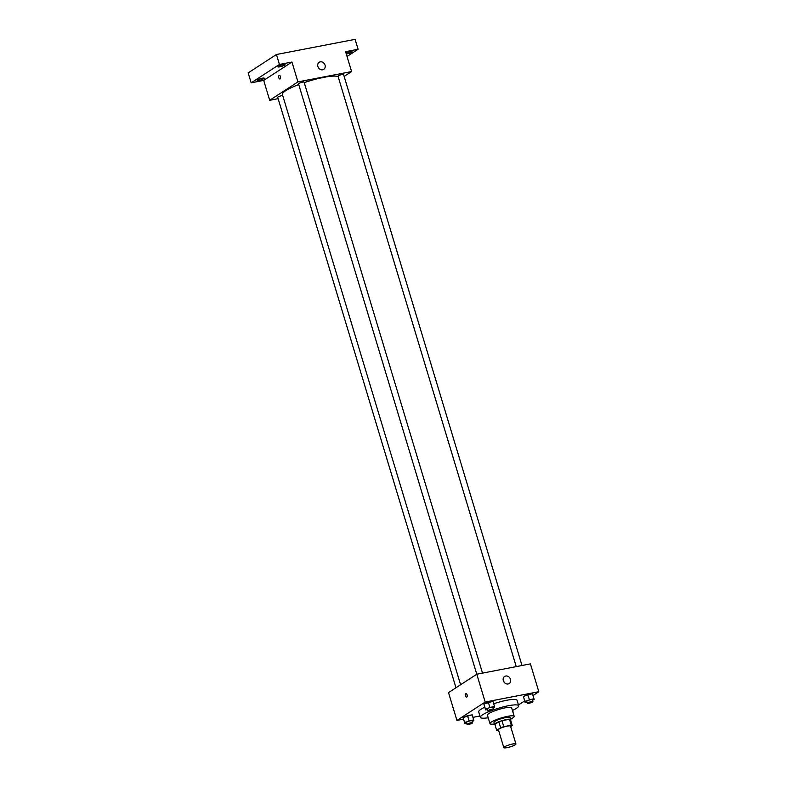 <?xml version="1.0" encoding="UTF-8"?>
<svg xmlns="http://www.w3.org/2000/svg" width="787" height="787" viewBox="0 0 787 787"><rect width="100%" height="100%" fill="white"/><g stroke="black" fill="none" stroke-linecap="round" stroke-linejoin="round"><path stroke-width="1.18" d="M515.239 744.787A6.326 1.102 -16.8 0 1 508.579 747.316A6.326 1.102 -16.8 0 1 503.818 747.65A6.326 1.102 -16.8 0 1 509.563 744.768A6.326 1.102 -16.8 0 1 515.928 743.99A6.326 1.102 -16.8 0 1 515.239 744.787M503.818 747.65L498.417 729.765A6.326 1.102 -16.8 0 1 504.162 726.883A6.326 1.102 -16.8 0 1 510.527 726.106L515.928 743.99M496.686 730.346L494.885 724.374L498.85 721.797A8.165 1.417 -16.8 0 1 501.968 720.705L509.504 719.259L511.304 725.221L503.769 726.667A8.165 1.417 -16.8 0 0 500.65 727.759L496.686 730.346A8.165 1.417 -16.8 0 0 497.65 730.651L498.633 730.464M510.674 726.568L512.268 725.525A8.165 1.417 -16.8 0 0 511.304 725.221M509.504 719.259A8.165 1.417 -16.8 0 1 510.468 719.564L512.268 725.525M510.596 719.967A8.431 1.466 163.2 0 0 510.753 719.534A8.431 1.466 163.2 0 0 502.254 720.567A8.431 1.466 163.2 0 0 494.6 724.404A8.431 1.466 163.2 0 0 494.974 724.679M494.6 724.404L494 722.417A8.431 1.466 -16.8 0 1 501.653 718.58A8.431 1.466 -16.8 0 1 510.153 717.547L510.753 719.534M501.968 720.705L503.769 726.667M498.85 721.797L500.65 727.759M510.625 719.111A12.651 2.194 163.2 0 0 514.186 716.327A12.651 2.194 163.2 0 0 501.437 717.882A12.651 2.194 163.2 0 0 489.967 723.637A12.651 2.194 163.2 0 0 494.472 723.991M514.186 716.327L511.639 707.877A12.651 2.194 163.2 0 0 498.889 709.431A12.651 2.194 163.2 0 0 487.419 715.196L489.967 723.637M512.416 710.454A20.029 3.473 163.2 0 0 518.702 705.742A20.029 3.473 163.2 0 0 498.525 708.211A20.029 3.473 163.2 0 0 480.355 717.321A20.029 3.473 163.2 0 0 488.196 717.774M480.355 717.321L478.703 711.861A20.029 3.473 -16.8 0 1 484.782 707.238M493.715 703.745A20.029 3.473 -16.8 0 1 517.049 700.282L518.702 705.742M472.21 721.394L473.882 720.705L472.18 714.812L467.537 715.708L463.09 717.528L464.792 723.43L466.642 723.076M493.006 707.867L494.679 707.179L492.967 701.286L488.324 702.181L483.887 704.001L485.589 709.904L487.438 709.549M533.006 695.501L538.82 691.714L485.176 702.043L456.922 720.42L463.504 719.161M472.938 717.341L479.952 715.993M518.466 704.965L524.654 700.932M532.494 700.263L534.157 699.574L532.455 693.681L527.811 694.577L523.365 696.397L525.067 702.299L526.916 701.945M538.82 691.714L530.418 663.884L476.774 674.223L448.521 692.599L456.922 720.42M482.51 673.111L304.087 82.133A2.912 0.502 -16.8 0 0 301.155 82.487A2.912 0.502 -16.8 0 0 298.509 83.816L485.176 702.043M510.478 679.299A4.22 3.571 -123 0 1 509.199 683.519A4.22 3.571 -123 0 1 503.906 681.936A4.22 3.571 -123 0 1 504.605 676.456A4.22 3.571 -123 0 1 510.478 679.299M466.78 697.075A1.849 0.925 79.1 0 1 466.602 697.144A1.849 0.925 79.1 0 1 465.343 695.511A1.849 0.925 79.1 0 1 465.904 693.524A1.849 0.925 79.1 0 1 467.124 694.98A1.849 0.925 79.1 0 1 466.78 697.075M466.602 697.144A1.849 0.925 79.1 0 1 465.343 695.511A1.849 0.925 79.1 0 1 465.904 693.524M503.542 681.267A4.22 3.571 -123 0 1 504.369 682.536M460.602 684.739L282.385 94.46A29.512 5.125 -16.8 0 1 298.735 84.563M304.225 82.605A29.512 5.125 -16.8 0 1 338.125 76.634M521.997 665.507L343.565 74.529A2.912 0.502 163.2 0 0 341.381 74.676A2.912 0.502 163.2 0 0 338.312 75.837A2.912 0.502 163.2 0 0 337.997 76.201L516.252 666.619M455.978 687.749L277.722 97.332A2.912 0.502 -16.8 0 1 279.533 96.289A2.912 0.502 -16.8 0 1 282.71 95.532M344.135 76.428L351.592 71.578L297.948 81.907L269.695 100.283L278.126 98.66M347.037 56.487L358.105 49.286L355.104 39.35L276.424 54.51L248.18 72.886L251.181 82.822L263.694 80.412L269.695 100.283M358.105 49.286L345.591 51.696L351.592 71.578M276.424 54.51L279.424 64.445L251.181 82.822M297.948 81.907L291.947 62.035L279.424 64.445M325.041 65.124A4.22 3.571 -123 0 1 323.772 69.345A4.22 3.571 -123 0 1 318.479 67.751A4.22 3.571 -123 0 1 319.168 62.271A4.22 3.571 -123 0 1 325.041 65.124M291.947 62.035L263.694 80.412M280.142 78.926A1.849 0.925 79.1 0 1 279.965 78.995A1.849 0.925 79.1 0 1 278.706 77.362A1.849 0.925 79.1 0 1 279.267 75.375A1.849 0.925 79.1 0 1 280.497 76.821A1.849 0.925 79.1 0 1 280.142 78.926M279.975 78.995A1.849 0.925 79.1 0 1 278.706 77.362A1.849 0.925 79.1 0 1 279.277 75.375M318.115 67.092A4.22 3.571 -123 0 1 318.942 68.361M262.366 78.198A3.689 0.639 -16.8 0 1 264.255 78.208A3.689 0.639 -16.8 0 1 260.9 79.89A3.689 0.639 -16.8 0 1 257.182 80.343A3.689 0.639 -16.8 0 1 258.805 79.271A3.689 0.639 -16.8 0 1 262.366 78.198M283.163 64.672A3.689 0.639 -16.8 0 1 285.051 64.682A3.689 0.639 -16.8 0 1 281.697 66.364A3.689 0.639 -16.8 0 1 277.978 66.816A3.689 0.639 -16.8 0 1 279.601 65.744A3.689 0.639 -16.8 0 1 283.163 64.672M346.014 53.113A3.689 0.639 -16.8 0 1 350.215 51.765A3.689 0.639 -16.8 0 1 352.104 51.765A3.689 0.639 -16.8 0 1 350.146 52.975A3.689 0.639 -16.8 0 1 346.29 54.008M533.95 698.649L524.87 701.365L525.067 702.299M527.329 703.303L526.729 701.315A2.912 0.502 -16.8 0 1 529.366 699.987A2.912 0.502 -16.8 0 1 532.297 699.633L532.897 701.62A2.912 0.502 -16.8 0 1 532.583 701.984A2.912 0.502 -16.8 0 1 529.513 703.145A2.912 0.502 -16.8 0 1 527.329 703.303A2.912 0.502 -16.8 0 1 529.966 701.974A2.912 0.502 -16.8 0 1 532.897 701.62M532.455 693.681L523.365 696.397L524.87 701.365M523.365 696.397L523.571 697.331M527.811 694.577L529.307 699.545M494.472 706.254L485.382 708.969L485.589 709.904M487.842 710.907L487.242 708.92A2.912 0.502 -16.8 0 1 489.888 707.592A2.912 0.502 -16.8 0 1 492.819 707.238L493.419 709.225A2.912 0.502 -16.8 0 1 493.095 709.589A2.912 0.502 -16.8 0 1 490.035 710.759A2.912 0.502 -16.8 0 1 487.842 710.907A2.912 0.502 -16.8 0 1 490.488 709.579A2.912 0.502 -16.8 0 1 493.419 709.225M492.967 701.286L483.887 704.001L485.382 708.969M483.887 704.001L484.084 704.936M488.324 702.181L489.829 707.149M513.232 713.16L512.947 712.215M512.612 710.366L513.163 712.176M473.676 719.78L464.596 722.496L464.792 723.43M467.055 724.433L466.455 722.446A2.912 0.502 -16.8 0 1 469.091 721.118A2.912 0.502 -16.8 0 1 472.023 720.764L472.623 722.751A2.912 0.502 -16.8 0 1 472.308 723.115A2.912 0.502 -16.8 0 1 469.239 724.276A2.912 0.502 -16.8 0 1 467.055 724.433A2.912 0.502 -16.8 0 1 469.691 723.105A2.912 0.502 -16.8 0 1 472.623 722.751M472.18 714.812L463.09 717.528L464.596 722.496M463.09 717.528L463.297 718.462M467.537 715.708L469.032 720.676"/></g></svg>
